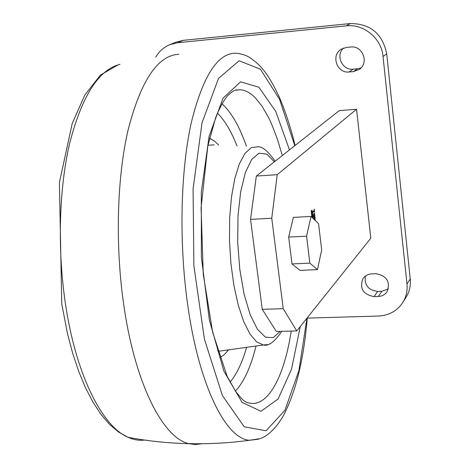 <?xml version="1.0" encoding="UTF-8"?>
<svg xmlns="http://www.w3.org/2000/svg" width="468" height="468" viewBox="0 0 468 468"><rect width="100%" height="100%" fill="white"/><g stroke="black" fill="none" stroke-linecap="round" stroke-linejoin="round"><path stroke-width="0.7" d="M315.368 220.609L315.549 220.311L315.613 220.849M314.42 219.697L314.35 218.41L313.735 219.036M313.618 218.925L313.56 218.404L315.128 216.807L314.952 220.212M256.335 176.05L277.226 174.693L356.558 109.255L370.808 238.2L296.77 330.935L276.325 331.461L262.267 309.325L250.526 219.381L256.335 176.05L339.236 110.629L356.558 109.255M277.226 174.693L271.756 218.234L283.234 308.664L296.77 330.935M314.163 210.43L314.204 209.056L314.578 212.174L314.25 211.162L312.858 212.554L312.77 211.823L314.163 210.43M313.466 216.994L313.56 214.005L314.455 213.221L314.847 215.777L313.847 217.058L313.466 216.994M313.063 218.392L312.068 210.085L311.179 210.963L311.94 217.304M292.014 263.917L288.674 237.054L293.36 217.398L311.05 216.444L306.575 236.176L309.851 263.162L292.014 263.917L299.889 270.358L317.444 269.638L309.851 263.162M183.357 40.33L177.583 42.728L169.685 44.7L175.535 42.29L183.357 40.33L350.304 23.558C370.404 23.616 382.537 33.708 386.708 53.832L383.046 56.493L406.979 284.017L410.237 278.916C410.869 285.562 409.494 291.64 406.125 297.157L402.837 302.433C406.236 296.864 407.616 290.727 406.979 284.017M383.046 56.493C381.537 38.382 363.823 23.687 346.226 25.863L350.304 23.558M177.583 42.728L346.226 25.863M169.685 44.7C163.736 47.227 159.114 51.345 155.815 57.055M402.837 302.433C397.156 310.945 388.996 315.485 378.355 316.052L307.277 318.111M349.128 71.973L353.498 71.586L359.295 69.445C369.34 63.028 362.647 45.291 350.784 47.016L346.402 47.438L341.318 49.146C330.572 55.136 336.948 73.669 349.128 71.973L353.141 69.165C342.307 70.662 335.263 55.294 343.512 48.081M374.078 296.613L378.308 296.472C382.058 296.256 384.971 294.688 387.054 291.763C390.61 281.783 386.86 275.763 375.798 273.698L370.837 273.915L368.094 274.535L365.087 276.196L363.191 278.144C359.178 288.194 362.805 294.349 374.078 296.613L377.664 291.429C368.193 290.131 364.116 284.965 365.438 275.933M386.708 53.832L410.237 278.916M388.387 288.914L381.859 291.283L377.664 291.429M361.109 67.842L357.464 68.778L353.141 69.165M271.756 218.234L250.526 219.381M262.267 309.325L283.234 308.664M315.034 217.719L314.531 218.228L314.824 219.486L315.034 217.719L313.8 218.269L314.531 218.228M314.443 219.439L314.742 219.422M313.572 218.503L314.35 218.41M312.782 211.934L313.519 211.197L314.25 211.162M314.28 214.104L313.42 215.21L313.636 216.368L314.683 215.157L314.677 214.555L314.473 213.999L313.308 214.385M314.127 213.431L314.636 213.408M313.964 213.601L314.069 214.016M314.057 216.035L313.402 216.813M312.232 217.585L311.407 210.74M288.674 237.054L306.575 236.176M311.05 216.444L318.556 223.686L321.68 249.906L317.444 269.638M353.498 71.586L357.464 68.778M378.308 296.472L381.859 291.283M274.377 161.811L266.824 154.136L259.085 153.171L251.737 159.325L245.407 172.452L240.675 191.757L238.007 215.766L237.697 242.436L239.797 269.398L244.109 294.226L250.204 314.771L257.511 329.396L265.379 337.135L273.16 337.685L280.274 331.362M144.612 440.055C139.16 440.745 133.614 439.815 127.963 437.264C102.861 426.588 77.302 377.448 66.345 309.553C57.231 253.984 58.629 190.546 69.556 143.723C81.841 96.121 98.631 69.668 119.919 64.368M201.924 443.722L195.355 444.6L188.37 443.576C163.168 437.451 135.872 385.105 124.371 309.044C115.046 248.607 116.672 179.361 128.01 130.303C140.804 80.631 157.745 55.294 178.829 54.294M267.257 344.571L263.431 344.992L256.68 341.944L250 334.105L243.746 321.686L238.27 305.195L233.901 285.439L230.905 263.455L229.472 240.476L229.683 217.807L231.514 196.736L234.831 178.396L239.417 163.718L244.998 153.358L251.24 147.689L257.821 146.794C262.314 146.402 268.082 151.205 275.137 161.208M236.978 145.87C231.227 131.215 224.698 120.305 217.392 113.145M230.045 382.116C236.709 374.242 242.225 362.653 246.595 347.35M255.996 346.033C250.93 366.725 244.074 381.759 235.439 391.131M221.955 103.738C231.338 112.221 239.505 126.407 246.455 146.291M217.632 350.807L219.597 351.123L224.558 350.427M228.542 349.871L224.324 354.592L219.837 357.681M209.5 138.271L214.174 140.874L218.726 145.062M214.198 144.864L207.956 145.261M282.321 155.54L277.302 138.891L271.633 124.125L268.585 117.562L262.098 106.259L255.195 97.666L251.626 94.477L247.999 92.067L244.337 90.476L240.651 89.727L235.123 90.242M300.257 326.565L291.558 369.123L278.109 398.958L261.009 411.278L242.079 402.398L223.885 371.142L209.412 320.27L201.369 257.055L201.31 192.044L209.102 136.276L223.049 98.169L240.54 81.836L258.874 87.229L275.746 111.39L289.47 149.9M234.778 90.359L236.972 89.85C235.129 90.248 234.246 89.727 227.67 95.601C223.909 100.099 219.948 107.289 215.801 117.164L207.798 146.057L201.094 207.821L203.258 274.201L212.671 332.374L227.079 376.102L235.597 391.365C242.716 400.392 243.588 400.403 245.507 401.801C265.947 411.302 283.795 379.431 291.236 331.081M294.793 145.7L279.607 99.415L260.407 69.188L239.119 60.787L218.509 78.437L202.036 122.786L193.085 188.885L193.875 265.806L204.411 339.136L222.417 395.565L244.22 426.804L266.052 430.794L284.913 410.307L298.882 370.709L306.955 318.181M258.354 439.253L249.444 440.271C225.968 438.902 199.064 385.936 187.791 305.545C178.852 243.237 180.432 171.75 191.225 122.885C203.445 73.581 219.305 50.456 238.809 53.51C244.887 55.107 248.116 54.896 259.57 65.532C264.578 71.113 269.205 76.085 279.098 96.589C285.264 110.922 290.605 127.208 295.109 145.454M313.636 216.368L313.303 216.386M314.432 213.999L313.741 214.04M188.627 443.652C168.123 443.214 147.9 441.084 127.963 437.264L118.597 432.063L109.565 424.394L100.994 414.373L92.956 402.135L85.515 387.791L78.741 371.498L72.721 353.439L67.532 333.848L61.758 303.919L59.407 182.526L72.195 123.54L84.924 94.893L100.439 75.073L118.205 64.806M223.844 350.526L263.431 344.992C268.509 346.414 274.628 341.856 281.789 331.321M188.37 443.576C208.74 444.161 229.098 443.061 249.444 440.271L260.266 438.621C268.269 435.644 275.81 428.302 282.9 416.596C295.63 392.757 303.767 359.804 307.306 317.737"/></g></svg>
